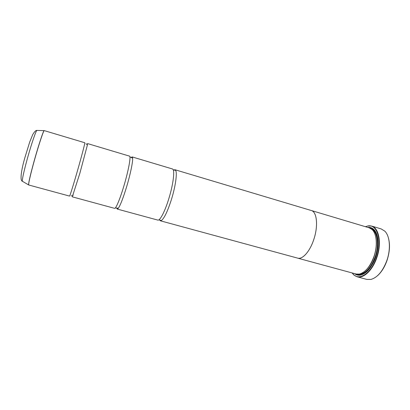 <?xml version="1.0" encoding="UTF-8"?>
<svg xmlns="http://www.w3.org/2000/svg" width="410" height="410" viewBox="0 0 410 410"><rect width="100%" height="100%" fill="white"/><g stroke="black" fill="none" stroke-linecap="round" stroke-linejoin="round"><path stroke-width="0.61" d="M77.034 172.267C81.503 156.794 85.27 142.352 84.773 142.741L44.27 130.626C43.711 129.908 38.878 144.34 34.455 160.166C30.565 174.014 28.039 185.141 28.751 184.997L69.541 196.088C69.767 196.482 73.139 185.812 77.034 172.267M87.243 145.611L79.914 173.082L72.298 196.841L114.61 208.347C115.83 208.997 120.094 198.829 123.994 185.607C128.509 170.524 131.138 156.092 129.519 156.133L87.509 143.561L87.243 145.611C87.571 145.078 87.145 144.469 85.962 143.777M116.824 208.3L117.255 209.064L157.809 220.093C159.941 220.985 165.02 211.283 168.915 198.373C173.466 183.659 175.055 169.248 172.41 168.961L132.143 156.917L131.374 157.337M388.275 237.446C390.243 244.155 389.813 251.858 386.984 260.555C384.595 267.238 381.367 272.358 377.297 275.909M357.054 276.765L366.781 279.4L370.942 279.43C377.502 277.493 382.807 271.205 386.845 260.555C390.971 248.937 389.889 235.914 384.744 231.096L381.192 228.929L371.537 226.028C379.019 227.781 381.941 243.335 376.8 257.705C372.577 270.359 363.444 278.8 357.054 276.765L353.902 275.033L352.098 272.942M352.185 272.963L353.784 274.767C359.877 280.804 371.501 272.624 376.462 257.582C382.53 240.788 377.174 223.67 367.703 226.002L365.397 226.689M367.703 226.002L371.537 226.028M364.844 271.164C368.703 267.925 371.778 263.082 374.074 256.624C376.749 248.311 377.128 241.07 375.201 234.899M310.954 210.412L311.277 210.494C316.95 211.729 318.421 225.992 313.773 239.537C309.914 251.453 302.483 259.735 297.675 258.141L356.003 274.003L359.303 274.085C365.269 272.465 370.143 266.649 373.925 256.629C377.759 245.764 376.78 233.644 372.034 229.492L369.19 227.822C370.947 227.873 372.521 228.549 373.91 229.841L373.735 229.38C372.003 227.781 370.01 227.119 367.76 227.396M354.568 273.613C356.331 275.033 358.371 275.525 360.687 275.079C366.806 273.398 371.803 267.438 375.678 257.193C379.604 246.077 378.594 233.669 373.735 229.38M356.003 274.003C357.525 274.885 359.216 275.146 361.077 274.782L366.407 272.045M117.255 209.064L118.341 208.239C120.509 204.969 123.307 197.687 126.741 186.391C130.411 174.132 132.973 161.668 132.63 158.193L132.143 156.917M159.51 219.919L160.346 220.785L161.33 220.58C164.282 218.351 167.69 211.196 171.544 199.122C175.531 186.232 177.335 173.087 175.659 170.406L174.926 169.714L173.763 170.006M174.926 169.714L311.272 210.509C316.94 211.739 318.411 225.997 313.768 239.532C309.914 251.443 302.483 259.72 297.675 258.131L160.346 220.785M297.675 258.141L297.358 258.044M376.99 234.976L373.91 229.841M28.695 184.966L28.587 184.787C28.577 182.368 30.509 174.158 34.378 160.141C38.494 145.422 43.06 131.574 44.024 130.718L44.213 130.621M358.617 274.193C365.177 274.054 370.686 268.299 375.14 256.926C379.419 244.903 377.487 231.671 371.506 229.041M356.879 274.177C362.671 276.95 371.501 269.411 375.58 257.47M37.146 130.436L36.849 130.426C35.778 131.231 31.36 144.202 27.526 158.004C23.923 171.149 22.196 178.893 22.34 181.246L22.596 181.394M377.087 252.201C379.926 239.906 376.406 228.841 370.025 228.134M129.919 156.902L132.63 158.193M173.21 169.842L175.659 170.406M158.957 219.77L161.33 220.58M115.359 207.901L118.341 208.239M44.27 130.626L36.849 130.426C35.895 130.216 34.522 131.595 32.733 134.567L29.669 142.132L25.066 157.066C21.428 169.299 19.706 180.528 22.34 181.246L28.751 184.997M361.077 274.782L360.687 275.079M73.154 194.955C73.149 195.58 72.468 195.877 71.099 195.842M311.277 210.494L369.19 227.822M353.784 274.767L353.902 275.033"/></g></svg>
